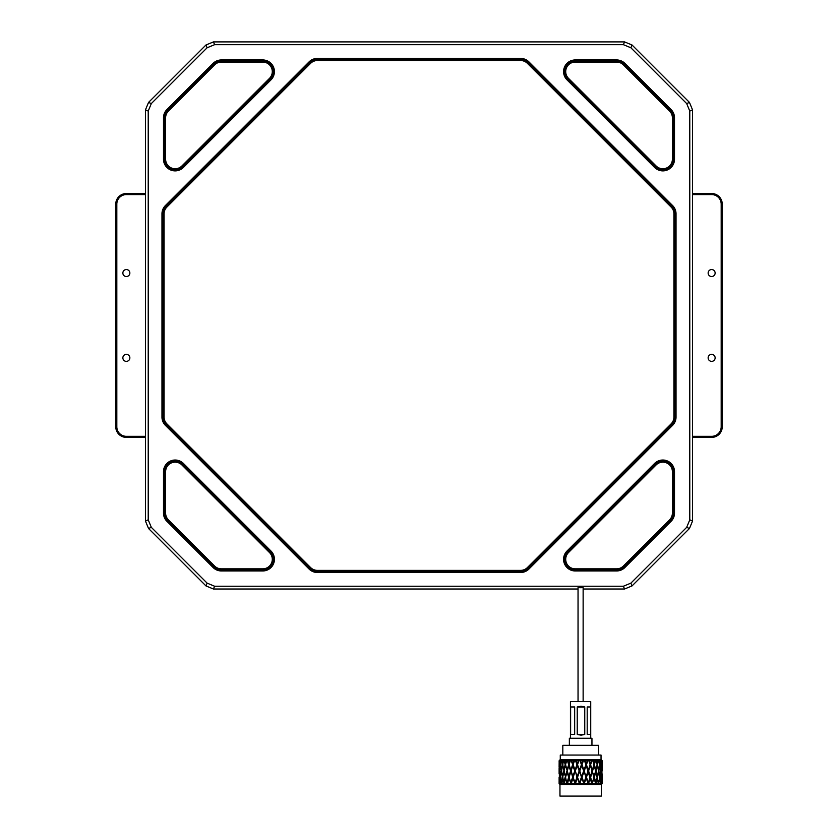 <?xml version="1.0" encoding="UTF-8"?>
<svg xmlns="http://www.w3.org/2000/svg" width="838" height="838" viewBox="0 0 838 838"><rect width="100%" height="100%" fill="white"/><g stroke="black" fill="none" stroke-linecap="round" stroke-linejoin="round"><path stroke-width="1.26" d="M317.361 570.374L317.361 571.432L520.639 571.432A10.601 10.601 0 0 0 528.139 568.321L671.867 424.594A10.601 10.601 0 0 0 674.978 417.094L674.978 213.816A10.601 10.601 0 0 0 671.867 206.316L528.139 62.588A10.601 10.601 0 0 0 520.639 59.477L317.361 59.477A10.601 10.601 0 0 0 309.861 62.588L166.133 206.316A10.601 10.601 0 0 0 163.022 213.816L163.022 417.094A10.601 10.601 0 0 0 166.133 424.594L309.861 568.321A10.601 10.601 0 0 0 317.361 571.432L317.361 572.49L520.639 572.49L520.639 570.374A9.543 9.543 0 0 0 527.385 567.577L528.883 569.075L672.621 425.337L671.123 423.839A9.543 9.543 0 0 0 673.92 417.094L676.036 417.094L676.036 213.816L673.92 213.816A9.543 9.543 0 0 0 671.123 207.07L672.621 205.572L528.883 61.834L527.385 63.332A9.543 9.543 0 0 0 520.639 60.535L520.639 58.419L317.361 58.419L317.361 60.535A9.543 9.543 0 0 0 310.615 63.332L309.117 61.834L165.379 205.572L166.877 207.07A9.543 9.543 0 0 0 164.08 213.816L161.964 213.816L161.964 417.094L164.08 417.094A9.543 9.543 0 0 0 166.877 423.839L165.379 425.337L309.117 569.075L310.615 567.577A9.543 9.543 0 0 0 317.361 570.374L520.639 570.374M221.368 568.845L262.755 568.845A9.543 9.543 0 0 0 269.501 552.556L181.898 464.954L182.653 464.2A10.601 10.601 0 0 0 164.552 471.7L164.552 513.086A10.601 10.601 0 0 0 167.652 520.587L213.868 566.802A10.601 10.601 0 0 0 221.368 569.903L262.755 569.903A10.601 10.601 0 0 0 270.255 551.802L182.653 464.2L183.407 463.456A11.659 11.659 0 0 0 163.494 471.7L165.61 471.7L165.61 513.086L163.494 513.086A11.659 11.659 0 0 0 166.909 521.33L213.124 567.546L214.622 566.048A9.543 9.543 0 0 0 221.368 568.845L221.368 570.961L262.755 570.961A11.659 11.659 0 0 0 270.999 551.048L183.407 463.456M269.501 78.353A9.543 9.543 0 0 0 262.755 62.064L221.368 62.064A9.543 9.543 0 0 0 214.622 64.861L168.407 111.077L167.652 110.323A10.601 10.601 0 0 0 164.552 117.823L164.552 159.21A10.601 10.601 0 0 0 182.653 166.71L270.255 79.107A10.601 10.601 0 0 0 262.755 61.006L221.368 61.006A10.601 10.601 0 0 0 213.868 64.107L167.652 110.323L166.909 109.579A11.659 11.659 0 0 0 163.494 117.823L165.61 117.823L165.61 159.21L163.494 159.21A11.659 11.659 0 0 0 183.407 167.453L181.898 165.955L269.501 78.353L270.999 79.851A11.659 11.659 0 0 0 262.755 59.948L221.368 59.948A11.659 11.659 0 0 0 213.124 63.363L166.909 109.579M616.632 62.064L575.245 62.064L575.245 61.006A10.601 10.601 0 0 0 567.745 79.107L655.347 166.71A10.601 10.601 0 0 0 673.448 159.21L673.448 117.823A10.601 10.601 0 0 0 670.348 110.323L624.132 64.107A10.601 10.601 0 0 0 616.632 61.006L575.245 61.006L575.245 59.948A11.659 11.659 0 0 0 567.001 79.851L568.499 78.353L656.102 165.955L654.593 167.453A11.659 11.659 0 0 0 674.506 159.21L674.506 117.823L672.39 117.823A9.543 9.543 0 0 0 669.593 111.077L623.378 64.861A9.543 9.543 0 0 0 616.632 62.064L616.632 59.948L575.245 59.948M568.499 552.556A9.543 9.543 0 0 0 575.245 568.845L616.632 568.845A9.543 9.543 0 0 0 623.378 566.048L669.593 519.832A9.543 9.543 0 0 0 672.39 513.086L672.39 471.7A9.543 9.543 0 0 0 656.102 464.954L568.499 552.556L567.745 551.802A10.601 10.601 0 0 0 575.245 569.903L616.632 569.903A10.601 10.601 0 0 0 624.132 566.802L670.348 520.587A10.601 10.601 0 0 0 673.448 513.086L673.448 471.7A10.601 10.601 0 0 0 655.347 464.2L567.745 551.802L567.001 551.048L654.593 463.456A11.659 11.659 0 0 1 674.506 471.7L674.506 513.086A11.659 11.659 0 0 1 671.091 521.33L624.876 567.546A11.659 11.659 0 0 1 616.632 570.961L575.245 570.961A11.659 11.659 0 0 1 567.001 551.048M624.551 41.9L213.449 41.9L214.601 44.676L623.399 44.676L624.551 41.9L632.041 45.001L689.454 102.414L692.555 109.904L689.779 111.056L689.779 519.853L692.555 521.006L692.555 109.904M632.041 45.001L630.888 47.776L686.678 103.566L689.454 102.414M145.445 109.904L145.445 521.006L148.221 519.853L148.221 111.056L145.445 109.904L148.546 102.414L151.322 103.566L207.112 47.776L205.959 45.001L213.449 41.9M148.546 102.414L205.959 45.001M583.133 589.009L624.551 589.009L623.399 586.233L214.601 586.233L213.449 589.009L205.959 585.909L207.112 583.133L151.322 527.343L148.546 528.495L145.445 521.006M205.959 585.909L148.546 528.495M213.449 589.009L578.042 589.009M692.555 521.006L689.454 528.495L686.678 527.343L630.888 583.133L632.041 585.909L624.551 589.009M689.454 528.495L632.041 585.909M214.601 44.676L207.112 47.776M151.322 103.566L148.221 111.056M148.221 519.853L151.322 527.343M207.112 583.133L214.601 586.233M623.399 586.233L630.888 583.133M686.678 527.343L689.779 519.853M689.779 111.056L686.678 103.566M630.888 47.776L623.399 44.676M711.64 361.367A3.499 3.499 0 0 1 708.141 357.868A3.499 3.499 0 0 1 711.64 354.369A3.499 3.499 0 0 1 715.139 357.868A3.499 3.499 0 0 1 711.64 361.367M711.64 276.54A3.499 3.499 0 0 1 708.141 273.041A3.499 3.499 0 0 1 711.64 269.543A3.499 3.499 0 0 1 715.139 273.041A3.499 3.499 0 0 1 711.64 276.54M692.555 193.526L711.64 193.526A10.601 10.601 0 0 1 722.241 204.126L722.241 426.783A10.601 10.601 0 0 1 711.64 437.384L692.555 437.384M126.36 269.543A3.499 3.499 0 0 1 129.859 273.041A3.499 3.499 0 0 1 126.36 276.54A3.499 3.499 0 0 1 122.861 273.041A3.499 3.499 0 0 1 126.36 269.543M126.36 354.369A3.499 3.499 0 0 1 129.859 357.868A3.499 3.499 0 0 1 126.36 361.367A3.499 3.499 0 0 1 122.861 357.868A3.499 3.499 0 0 1 126.36 354.369M145.445 437.384L126.36 437.384A10.601 10.601 0 0 1 115.759 426.783L115.759 204.126A10.601 10.601 0 0 1 126.36 193.526L145.445 193.526M580.587 587.71C583.604 587.637 583.604 587.564 580.587 587.49C577.571 587.564 577.571 587.637 580.587 587.71M601.349 784.483L559.962 784.483L559.962 796.1L601.349 796.1L601.349 784.483L602.197 783.624L602.166 778.073L602.197 783.624M601.035 759.553L601.035 755.048L560.276 755.048L560.276 759.553L601.035 759.553L602.134 760.663M562.822 755.048L562.822 745.338L598.489 745.338L598.489 755.048M569.358 745.338L569.358 738.268L591.953 738.268L591.953 745.338M602.197 773.935L602.197 780.566M602.197 761.365L602.197 767.996M601.977 783.624L601.454 784.075L601.454 778.073L600.396 784.075L599.819 778.073L598.416 784.075L597.358 778.073L595.671 784.075L594.163 778.073L591.932 784.075L593.933 777.245L592.34 771.788L590.643 777.245L592.099 783.53L590.381 778.073L588.339 784.075L586.171 778.073L584.086 784.075L581.719 778.073L579.687 784.075L577.225 778.073L575.329 784.075L572.878 778.073L571.202 784.075L568.866 778.073L567.483 784.075L565.378 778.073L564.341 784.075L562.549 778.073L561.921 784.075L560.517 778.073L560.318 784.075L559.365 778.073L559.595 784.075L559.114 780.566M559.114 761.365L559.564 760.276M559.124 764.685L559.627 760.276L601.747 760.276L602.187 764.685M600.867 783.624L601.873 783.624M598.866 783.624L600.626 783.624M596.08 783.624L598.51 783.624M592.613 783.624L595.609 783.624M588.622 783.624L592.057 783.624M584.285 783.624L588.014 783.624M579.791 783.624L583.636 783.624M575.339 783.624L579.142 783.624M571.107 783.624L574.7 783.624M567.305 783.624L570.531 783.624M564.079 783.624L566.792 783.624M561.586 783.624L563.67 783.624M559.92 783.624L561.282 783.624M559.155 783.624L559.742 783.624M596.625 760.726L597.358 763.858L598.049 760.726M595.462 760.726L594.393 764.685L595.849 770.143L597.169 764.685L596.227 760.726M598.384 760.726L597.546 764.685L598.688 770.143L599.683 764.685L598.981 760.726M597.358 776.428L598.531 770.96L597.358 765.503L596.059 770.96L597.012 777.245L598.688 782.713L599.683 777.245L598.688 771.788L597.546 777.245M597.358 765.503L597.546 764.685M595.849 770.143L596.059 770.96M597.358 763.858L597.012 764.685M599.819 765.503L598.845 770.96L599.819 776.428L600.637 770.96L599.421 764.685L600.312 760.726M598.688 770.143L598.845 770.96M598.688 771.788L598.322 770.96M600.752 771.788L599.956 777.245L600.752 782.713L601.37 777.245L600.333 770.96L601.37 764.685L600.94 760.726M599.819 776.428L599.421 777.245L599.956 777.245M598.688 782.713L598.845 783.53M599.819 778.073L599.421 777.245M600.752 782.713L600.856 783.53M601.527 777.245L601.925 782.713L601.925 771.788L601.454 778.073M593.273 760.726L594.163 763.858L595.022 760.726M591.879 760.726L590.643 764.685L592.099 770.96L594.163 776.428L595.64 770.96L594.163 765.503L592.581 770.96M590.381 776.428L592.099 770.96L592.382 771.934L590.381 765.503L588.59 770.96L590.381 776.428L593.933 764.685L592.791 760.726M594.163 765.503L594.393 764.685M594.163 763.858L593.891 764.685M595.849 782.713L597.169 777.245L595.849 771.788L594.393 777.245L596.059 783.53M595.849 771.788L595.535 770.96M594.163 776.428L594.393 777.245M597.358 778.073L597.012 777.245M589.365 760.726L590.381 763.858L591.366 760.726M587.805 760.726L586.453 764.685L588.318 770.143L590.12 764.685L588.821 760.726M590.381 765.503L591.534 760.276M588.318 770.143L590.643 764.685M588.318 771.788L586.453 777.245L588.318 782.713L590.12 777.245L588.59 770.96M590.381 763.858L590.12 764.685M590.381 778.073L590.643 777.245M592.099 770.96L588.779 760.276M594.163 778.073L593.891 777.245M585.081 760.726L586.171 763.858L587.249 760.726M583.426 760.726L582.012 764.685L583.96 770.143L585.888 764.685L584.495 760.726M586.171 776.428L588.046 770.96L586.171 765.503L584.254 770.96L586.055 777.245L588.046 770.96M586.171 765.503L587.543 760.276M583.96 770.143L586.453 764.685M583.96 771.788L582.012 777.245L583.96 782.713L585.888 777.245L584.254 770.96M586.171 763.858L585.888 764.685M586.171 778.073L586.453 777.245M588.318 782.713L590.12 777.245M591.932 784.075L584.547 760.276M580.598 760.726L581.719 763.858L582.839 760.726M578.922 760.726L577.518 764.685L579.467 770.143L581.425 764.685L580.011 760.726M581.719 776.428L583.677 770.96L581.719 765.503L579.76 770.96L581.698 777.245L583.677 770.96M581.719 765.503L583.248 760.276M579.467 770.143L582.012 764.685M579.467 771.788L577.518 777.245L579.467 782.713L581.425 777.245L579.76 770.96M581.719 763.858L581.425 764.685M581.719 778.073L582.012 777.245M583.96 782.713L585.888 777.245M587.983 784.075L588.046 783.53M576.115 760.726L577.225 763.858L578.335 760.726M574.501 760.726L573.15 764.685L575.015 770.143L576.932 764.685L575.549 760.726M577.225 776.428L579.173 770.96L577.225 765.503L575.308 770.96L577.298 777.245L579.173 770.96M577.225 765.503L578.838 760.276M575.015 770.143L577.518 764.685M575.015 771.788L573.15 777.245L575.015 782.713L576.932 777.245L575.308 770.96M577.225 763.858L576.932 764.685M577.225 778.073L577.518 777.245M579.467 782.713L581.425 777.245M583.709 784.075L583.677 783.53M571.841 760.726L572.878 763.858L573.936 760.726M570.343 760.726L569.117 764.685L570.814 770.143L572.605 764.685L571.307 760.726M572.878 776.428L574.732 770.96L572.878 765.503L571.087 770.96L573.045 777.245L574.732 770.96M572.878 765.503L574.501 760.276M570.814 770.143L573.15 764.685M570.814 771.788L569.117 777.245L570.814 782.713L572.605 777.245L571.087 770.96M572.878 763.858L572.605 764.685M572.878 778.073L573.15 777.245M575.015 782.713L576.932 777.245M579.299 784.075L579.173 783.53M567.944 760.726L568.866 763.858L569.83 760.726M566.635 760.726L565.587 764.685L567.054 770.143L568.625 764.685L567.473 760.726M568.866 776.428L570.552 770.96L568.866 765.503L567.274 770.96L569.138 777.329M568.866 765.503L570.448 760.276M568.866 763.858L568.625 764.685M567.054 770.143L565.378 765.503L564.058 770.96L565.378 776.428L566.823 770.96M569.138 777.172L570.552 770.96M570.814 782.713L572.605 777.245M574.952 784.075L574.732 783.53M564.603 760.726L565.378 763.858L566.195 760.726M563.534 760.726L562.717 764.685L563.869 770.143L565.168 764.685L564.215 760.726M565.378 765.503L565.168 764.685M565.378 763.858L565.702 764.685M563.869 770.143L562.549 765.503L561.565 770.96L562.549 776.428L563.691 770.96M567.054 782.713L568.625 777.245L567.054 771.788L565.587 777.245L566.823 783.53M567.054 771.788L567.336 770.96M565.378 776.428L563.869 771.788L562.717 777.245L563.869 782.713L565.168 777.245M568.866 778.073L568.625 777.245M570.856 784.075L570.552 783.53M561.963 760.726L562.549 763.858L563.188 760.726M561.188 760.726L560.622 764.685L561.429 770.143L562.392 764.685L561.68 760.726M562.549 765.503L562.937 764.685L562.392 764.685M562.549 763.858L562.937 764.685M561.429 770.143L560.517 765.503L559.91 770.96L560.517 776.428L561.303 770.96M563.869 771.788L564.225 770.96M562.549 776.428L561.429 771.788L560.622 777.245L561.429 782.713L562.392 777.245M565.378 778.073L565.702 777.245M563.869 782.713L563.691 783.53M560.151 760.726L560.517 763.858L560.947 760.726M559.7 760.726L559.826 770.143L559.973 760.726M560.517 765.503L560.413 764.685M560.517 763.858L560.936 764.685M559.826 770.143L559.365 765.503L559.365 776.428L559.753 770.96M561.429 771.788L561.837 770.96M560.517 776.428L559.826 771.788L559.826 782.713L560.413 777.245M562.549 778.073L562.937 777.245M561.429 782.713L561.837 783.53L561.303 783.53M559.218 760.726L559.365 763.858L559.564 760.726M559.114 767.179L559.166 760.726M559.365 765.503L559.323 764.685M559.365 763.858L559.815 764.685M559.135 770.143L559.114 767.996M559.826 771.788L560.266 770.96M559.365 776.428L559.323 777.245M560.517 778.073L560.936 777.245M559.826 782.713L559.753 783.53M559.114 773.935L559.124 770.96M559.124 777.245L559.114 779.738M559.135 771.788L559.585 770.96M559.365 778.073L559.815 777.245M559.135 782.713L559.124 783.53M602.166 776.428L602.187 777.245M602.187 770.96L602.197 768.813M602.072 760.726L602.166 763.858M601.831 760.726L601.925 770.143L602.009 760.726M602.166 765.503L601.715 764.685M601.925 770.143L601.967 770.96M602.187 783.53L602.197 781.383M601.454 776.428L601.454 765.503L601.014 777.245M601.129 760.726L601.454 763.858L601.715 760.726M600.542 760.726L599.956 764.685L600.752 770.143M601.454 765.503L601.527 764.685M600.856 770.96L600.333 770.96M601.454 763.858L601.014 764.685M601.925 771.788L601.485 770.96M602.166 778.073L601.715 777.245M601.967 783.53L601.925 782.713M599.956 764.685L599.421 764.685M599.285 760.726L599.819 763.858M571.202 784.075L569.117 777.245M575.329 784.075L569.117 764.685M579.687 784.075L571.621 760.276M584.086 784.075L575.779 760.276M588.339 784.075L580.158 760.276M592.257 784.075L592.099 783.53M587.197 706.968L587.197 734.444L590.675 734.444L590.675 706.968L587.197 706.968L590.675 706.968M590.675 734.444L587.197 734.444M570.448 738.268L570.448 701.584L590.727 701.584L590.727 738.268M577.235 706.968L581.027 706.245L584.756 706.968L577.235 706.968L577.235 734.444L584.756 734.444L584.756 706.968M584.756 734.444L581.027 735.167L577.235 734.444M570.626 706.968L570.626 734.444L574.669 734.444L574.669 706.968L570.626 706.968L574.669 706.968M574.669 734.444L570.626 734.444M520.639 572.49A11.659 11.659 0 0 0 528.883 569.075M527.385 567.577L671.123 423.839M672.621 425.337A11.659 11.659 0 0 0 676.036 417.094M673.92 417.094L673.92 213.816M676.036 213.816A11.659 11.659 0 0 0 672.621 205.572M671.123 207.07L527.385 63.332M528.883 61.834A11.659 11.659 0 0 0 520.639 58.419M520.639 60.535L317.361 60.535M317.361 58.419A11.659 11.659 0 0 0 309.117 61.834M310.615 63.332L166.877 207.07M165.379 205.572A11.659 11.659 0 0 0 161.964 213.816M164.08 213.816L164.08 417.094M161.964 417.094A11.659 11.659 0 0 0 165.379 425.337M166.877 423.839L310.615 567.577M309.117 569.075A11.659 11.659 0 0 0 317.361 572.49M270.999 551.048L269.501 552.556M262.755 570.961L262.755 568.845M213.124 567.546A11.659 11.659 0 0 0 221.368 570.961M166.909 521.33L168.407 519.832L214.622 566.048M163.494 471.7L163.494 513.086M181.898 464.954A9.543 9.543 0 0 0 165.61 471.7M165.61 513.086A9.543 9.543 0 0 0 168.407 519.832M213.124 63.363L214.622 64.861M221.368 59.948L221.368 62.064M262.755 59.948L262.755 62.064M183.407 167.453L270.999 79.851M163.494 117.823L163.494 159.21M168.407 111.077A9.543 9.543 0 0 0 165.61 117.823M165.61 159.21A9.543 9.543 0 0 0 181.898 165.955M674.506 117.823A11.659 11.659 0 0 0 671.091 109.579L624.876 63.363L623.378 64.861M624.876 63.363A11.659 11.659 0 0 0 616.632 59.948M671.091 109.579L669.593 111.077M674.506 159.21L672.39 159.21L672.39 117.823M567.001 79.851L654.593 167.453M575.245 62.064A9.543 9.543 0 0 0 568.499 78.353M656.102 165.955A9.543 9.543 0 0 0 672.39 159.21M575.245 568.845L575.245 570.961M616.632 568.845L616.632 570.961M623.378 566.048L624.876 567.546M669.593 519.832L671.091 521.33M672.39 513.086L674.506 513.086M672.39 471.7L674.506 471.7M656.102 464.954L654.593 463.456M692.555 436.326L711.64 436.326A9.543 9.543 0 0 0 721.183 426.783L721.183 204.126A9.543 9.543 0 0 0 711.64 194.584L692.555 194.584M721.183 426.783L722.241 426.783A10.601 10.601 0 0 1 711.64 437.384L711.64 436.326M711.64 194.584L711.64 193.526A10.601 10.601 0 0 1 722.241 204.126L721.183 204.126M145.445 194.584L126.36 194.584A9.543 9.543 0 0 0 116.817 204.126L116.817 426.783A9.543 9.543 0 0 0 126.36 436.326L145.445 436.326M116.817 204.126L115.759 204.126A10.601 10.601 0 0 1 126.36 193.526L126.36 194.584M126.36 436.326L126.36 437.384A10.601 10.601 0 0 1 115.759 426.783L116.817 426.783M583.133 701.584L583.133 587.595M578.042 701.584L578.042 587.595M602.197 779.738L602.197 774.752M602.197 767.179L602.197 762.182M559.962 784.483L559.114 783.624L559.114 781.383M560.276 759.553L559.176 760.663M559.114 773.107L559.114 768.813"/></g></svg>

